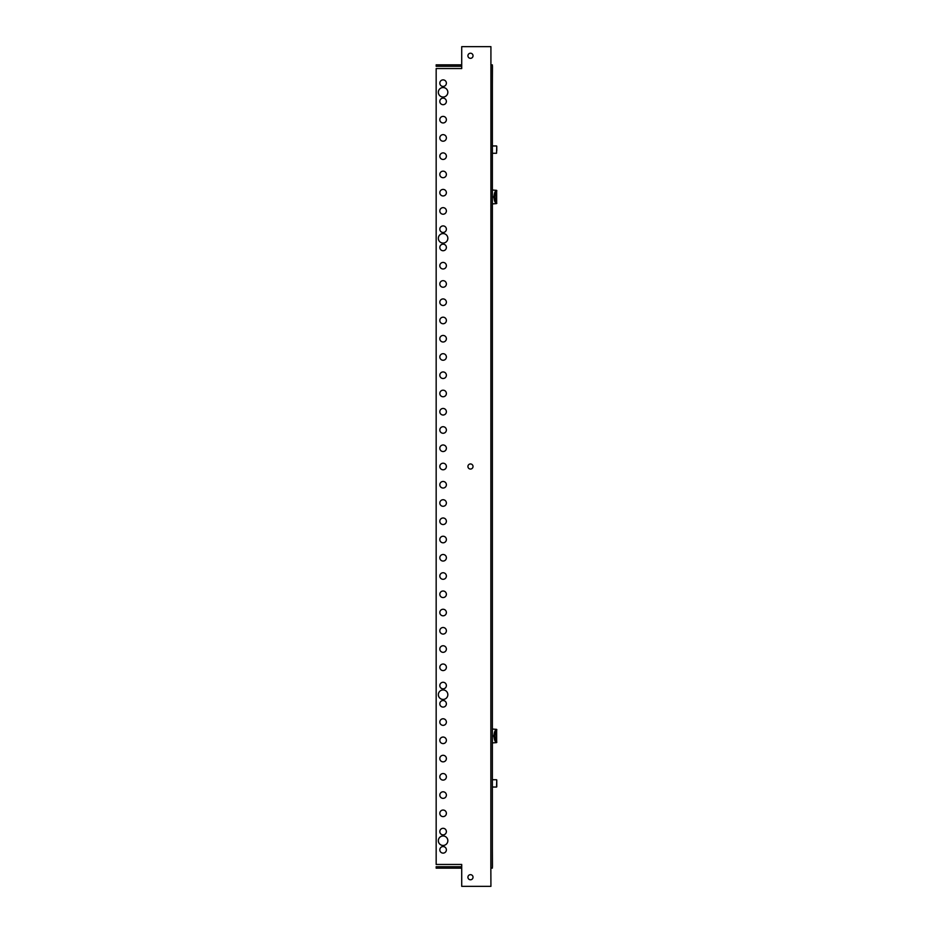 <?xml version="1.0" encoding="UTF-8"?>
<svg xmlns="http://www.w3.org/2000/svg" width="933" height="933" viewBox="0 0 933 933"><rect width="100%" height="100%" fill="white"/><g stroke="black" fill="none" stroke-linecap="round" stroke-linejoin="round"><path stroke-width="1.4" d="M496.764 147.461L496.764 150.679M461.718 868.168L436.166 868.168L436.166 866.71L461.718 866.71M492.379 867.107A1.528 1.528 0 0 0 492.461 866.64L492.379 848.459M461.718 66.29L436.166 66.29L436.166 64.832L461.718 64.832M492.379 84.541L492.461 66.36A1.528 1.528 0 0 0 492.379 65.893M443.093 86.442A3.289 3.289 0 0 0 446.382 83.154A3.289 3.289 0 0 0 443.093 79.876A3.289 3.289 0 0 0 439.816 83.154A3.289 3.289 0 0 0 443.093 86.442M443.093 104.694A3.289 3.289 0 0 0 446.382 101.417A3.289 3.289 0 0 0 443.093 98.128A3.289 3.289 0 0 0 439.816 101.417A3.289 3.289 0 0 0 443.093 104.694M443.093 122.958A3.289 3.289 0 0 0 446.382 119.669A3.289 3.289 0 0 0 443.093 116.38A3.289 3.289 0 0 0 439.816 119.669A3.289 3.289 0 0 0 443.093 122.958M443.093 141.21A3.289 3.289 0 0 0 446.382 137.921A3.289 3.289 0 0 0 443.093 134.632A3.289 3.289 0 0 0 439.816 137.921A3.289 3.289 0 0 0 443.093 141.21M443.093 159.461A3.289 3.289 0 0 0 446.382 156.173A3.289 3.289 0 0 0 443.093 152.895A3.289 3.289 0 0 0 439.816 156.173A3.289 3.289 0 0 0 443.093 159.461M443.093 177.713A3.289 3.289 0 0 0 446.382 174.436A3.289 3.289 0 0 0 443.093 171.147A3.289 3.289 0 0 0 439.816 174.436A3.289 3.289 0 0 0 443.093 177.713M443.093 195.965A3.289 3.289 0 0 0 446.382 192.688A3.289 3.289 0 0 0 443.093 189.399A3.289 3.289 0 0 0 439.816 192.688A3.289 3.289 0 0 0 443.093 195.965M443.093 214.228A3.289 3.289 0 0 0 446.382 210.94A3.289 3.289 0 0 0 443.093 207.651A3.289 3.289 0 0 0 439.816 210.94A3.289 3.289 0 0 0 443.093 214.228M443.093 232.48A3.289 3.289 0 0 0 446.382 229.191A3.289 3.289 0 0 0 443.093 225.903A3.289 3.289 0 0 0 439.816 229.191A3.289 3.289 0 0 0 443.093 232.48M443.093 250.732A3.289 3.289 0 0 0 446.382 247.443A3.289 3.289 0 0 0 443.093 244.166A3.289 3.289 0 0 0 439.816 247.443A3.289 3.289 0 0 0 443.093 250.732M443.093 268.984A3.289 3.289 0 0 0 446.382 265.707A3.289 3.289 0 0 0 443.093 262.418A3.289 3.289 0 0 0 439.816 265.707A3.289 3.289 0 0 0 443.093 268.984M443.093 287.247A3.289 3.289 0 0 0 446.382 283.959A3.289 3.289 0 0 0 443.093 280.67A3.289 3.289 0 0 0 439.816 283.959A3.289 3.289 0 0 0 443.093 287.247M443.093 305.499A3.289 3.289 0 0 0 446.382 302.21A3.289 3.289 0 0 0 443.093 298.922A3.289 3.289 0 0 0 439.816 302.21A3.289 3.289 0 0 0 443.093 305.499M443.093 323.751A3.289 3.289 0 0 0 446.382 320.462A3.289 3.289 0 0 0 443.093 317.185A3.289 3.289 0 0 0 439.816 320.462A3.289 3.289 0 0 0 443.093 323.751M443.093 342.003A3.289 3.289 0 0 0 446.382 338.714A3.289 3.289 0 0 0 443.093 335.437A3.289 3.289 0 0 0 439.816 338.714A3.289 3.289 0 0 0 443.093 342.003M443.093 360.255A3.289 3.289 0 0 0 446.382 356.977A3.289 3.289 0 0 0 443.093 353.689A3.289 3.289 0 0 0 439.816 356.977A3.289 3.289 0 0 0 443.093 360.255M443.093 378.518A3.289 3.289 0 0 0 446.382 375.229A3.289 3.289 0 0 0 443.093 371.94A3.289 3.289 0 0 0 439.816 375.229A3.289 3.289 0 0 0 443.093 378.518M443.093 396.77A3.289 3.289 0 0 0 446.382 393.481A3.289 3.289 0 0 0 443.093 390.192A3.289 3.289 0 0 0 439.816 393.481A3.289 3.289 0 0 0 443.093 396.77M443.093 415.022A3.289 3.289 0 0 0 446.382 411.733A3.289 3.289 0 0 0 443.093 408.456A3.289 3.289 0 0 0 439.816 411.733A3.289 3.289 0 0 0 443.093 415.022M443.093 433.274A3.289 3.289 0 0 0 446.382 429.996A3.289 3.289 0 0 0 443.093 426.708A3.289 3.289 0 0 0 439.816 429.996A3.289 3.289 0 0 0 443.093 433.274M443.093 451.537A3.289 3.289 0 0 0 446.382 448.248A3.289 3.289 0 0 0 443.093 444.959A3.289 3.289 0 0 0 439.816 448.248A3.289 3.289 0 0 0 443.093 451.537M443.093 469.789A3.289 3.289 0 0 0 446.382 466.5A3.289 3.289 0 0 0 443.093 463.211A3.289 3.289 0 0 0 439.816 466.5A3.289 3.289 0 0 0 443.093 469.789M443.093 488.041A3.289 3.289 0 0 0 446.382 484.752A3.289 3.289 0 0 0 443.093 481.463A3.289 3.289 0 0 0 439.816 484.752A3.289 3.289 0 0 0 443.093 488.041M443.093 506.292A3.289 3.289 0 0 0 446.382 503.004A3.289 3.289 0 0 0 443.093 499.726A3.289 3.289 0 0 0 439.816 503.004A3.289 3.289 0 0 0 443.093 506.292M443.093 524.544A3.289 3.289 0 0 0 446.382 521.267A3.289 3.289 0 0 0 443.093 517.978A3.289 3.289 0 0 0 439.816 521.267A3.289 3.289 0 0 0 443.093 524.544M443.093 542.808A3.289 3.289 0 0 0 446.382 539.519A3.289 3.289 0 0 0 443.093 536.23A3.289 3.289 0 0 0 439.816 539.519A3.289 3.289 0 0 0 443.093 542.808M443.093 561.06A3.289 3.289 0 0 0 446.382 557.771A3.289 3.289 0 0 0 443.093 554.482A3.289 3.289 0 0 0 439.816 557.771A3.289 3.289 0 0 0 443.093 561.06M443.093 579.311A3.289 3.289 0 0 0 446.382 576.023A3.289 3.289 0 0 0 443.093 572.745A3.289 3.289 0 0 0 439.816 576.023A3.289 3.289 0 0 0 443.093 579.311M443.093 597.563A3.289 3.289 0 0 0 446.382 594.286A3.289 3.289 0 0 0 443.093 590.997A3.289 3.289 0 0 0 439.816 594.286A3.289 3.289 0 0 0 443.093 597.563M443.093 615.815A3.289 3.289 0 0 0 446.382 612.538A3.289 3.289 0 0 0 443.093 609.249A3.289 3.289 0 0 0 439.816 612.538A3.289 3.289 0 0 0 443.093 615.815M443.093 634.078A3.289 3.289 0 0 0 446.382 630.79A3.289 3.289 0 0 0 443.093 627.501A3.289 3.289 0 0 0 439.816 630.79A3.289 3.289 0 0 0 443.093 634.078M443.093 652.33A3.289 3.289 0 0 0 446.382 649.041A3.289 3.289 0 0 0 443.093 645.753A3.289 3.289 0 0 0 439.816 649.041A3.289 3.289 0 0 0 443.093 652.33M443.093 670.582A3.289 3.289 0 0 0 446.382 667.293A3.289 3.289 0 0 0 443.093 664.016A3.289 3.289 0 0 0 439.816 667.293A3.289 3.289 0 0 0 443.093 670.582M443.093 688.834A3.289 3.289 0 0 0 446.382 685.557A3.289 3.289 0 0 0 443.093 682.268A3.289 3.289 0 0 0 439.816 685.557A3.289 3.289 0 0 0 443.093 688.834M443.093 707.097A3.289 3.289 0 0 0 446.382 703.809A3.289 3.289 0 0 0 443.093 700.52A3.289 3.289 0 0 0 439.816 703.809A3.289 3.289 0 0 0 443.093 707.097M443.093 725.349A3.289 3.289 0 0 0 446.382 722.06A3.289 3.289 0 0 0 443.093 718.772A3.289 3.289 0 0 0 439.816 722.06A3.289 3.289 0 0 0 443.093 725.349M443.093 743.601A3.289 3.289 0 0 0 446.382 740.312A3.289 3.289 0 0 0 443.093 737.035A3.289 3.289 0 0 0 439.816 740.312A3.289 3.289 0 0 0 443.093 743.601M443.093 761.853A3.289 3.289 0 0 0 446.382 758.564A3.289 3.289 0 0 0 443.093 755.287A3.289 3.289 0 0 0 439.816 758.564A3.289 3.289 0 0 0 443.093 761.853M443.093 780.105A3.289 3.289 0 0 0 446.382 776.827A3.289 3.289 0 0 0 443.093 773.539A3.289 3.289 0 0 0 439.816 776.827A3.289 3.289 0 0 0 443.093 780.105M443.093 798.368A3.289 3.289 0 0 0 446.382 795.079A3.289 3.289 0 0 0 443.093 791.79A3.289 3.289 0 0 0 439.816 795.079A3.289 3.289 0 0 0 443.093 798.368M443.093 816.62A3.289 3.289 0 0 0 446.382 813.331A3.289 3.289 0 0 0 443.093 810.042A3.289 3.289 0 0 0 439.816 813.331A3.289 3.289 0 0 0 443.093 816.62M443.093 834.872A3.289 3.289 0 0 0 446.382 831.583A3.289 3.289 0 0 0 443.093 828.306A3.289 3.289 0 0 0 439.816 831.583A3.289 3.289 0 0 0 443.093 834.872M443.093 853.124A3.289 3.289 0 0 0 446.382 849.846A3.289 3.289 0 0 0 443.093 846.558A3.289 3.289 0 0 0 439.816 849.846A3.289 3.289 0 0 0 443.093 853.124M443.093 97.032A4.747 4.747 0 0 0 447.84 92.285A4.747 4.747 0 0 0 443.093 87.539A4.747 4.747 0 0 0 438.347 92.285A4.747 4.747 0 0 0 443.093 97.032M443.093 243.07A4.747 4.747 0 0 0 447.84 238.323A4.747 4.747 0 0 0 443.093 233.577A4.747 4.747 0 0 0 438.347 238.323A4.747 4.747 0 0 0 443.093 243.07M443.093 699.423A4.747 4.747 0 0 0 447.84 694.677A4.747 4.747 0 0 0 443.093 689.93A4.747 4.747 0 0 0 438.347 694.677A4.747 4.747 0 0 0 443.093 699.423M443.093 845.461A4.747 4.747 0 0 0 447.84 840.715A4.747 4.747 0 0 0 443.093 835.968A4.747 4.747 0 0 0 438.347 840.715A4.747 4.747 0 0 0 443.093 845.461M470.477 58.336A2.554 2.554 0 0 0 473.031 55.782A2.554 2.554 0 0 0 470.477 53.216A2.554 2.554 0 0 0 467.923 55.782A2.554 2.554 0 0 0 470.477 58.336M470.477 469.054A2.554 2.554 0 0 0 473.031 466.5A2.554 2.554 0 0 0 470.477 463.946A2.554 2.554 0 0 0 467.923 466.5A2.554 2.554 0 0 0 470.477 469.054M470.477 879.784A2.554 2.554 0 0 0 473.031 877.218A2.554 2.554 0 0 0 470.477 874.664A2.554 2.554 0 0 0 467.923 877.218A2.554 2.554 0 0 0 470.477 879.784M490.851 64.902L492.379 64.902L492.379 868.098L490.851 868.098L490.921 46.65L461.718 46.65L461.718 68.552L436.166 68.552L436.166 864.448L461.718 864.448L461.718 886.35L490.921 886.35L490.851 868.098M496.333 739.566L495.411 739.787M496.333 732.393L496.333 735.974L496.193 732.16L495.411 732.16M496.333 735.974L496.333 739.134L496.333 735.974M494.875 733.863L496.006 733.863M494.875 738.085L496.006 738.085M492.379 742.913L495.75 742.691L493.674 735.974L495.75 729.268L496.519 729.361L492.379 729.035M496.659 729.408C495.061 729.944 494.175 732.137 494.012 735.974C494.175 739.822 495.061 742.003 496.659 742.54L496.659 729.408M496.834 742.236L494.688 735.974L496.834 729.723M495.75 742.691L496.519 742.598L495.75 742.691M496.333 200.537L495.411 200.77M496.333 193.376L496.333 196.956L496.193 193.143L495.411 193.143M496.333 196.956L496.333 200.117L496.333 196.956M494.875 194.845L496.006 194.845M494.875 199.067L496.006 199.067M492.379 203.895L495.75 203.674L493.674 196.956L495.75 190.239L496.519 190.344L492.379 190.017M496.659 190.39C495.061 190.927 494.175 193.119 494.012 196.956C494.175 200.793 495.061 202.986 496.659 203.522L496.659 190.39M496.811 203.347L494.688 196.956L496.834 190.705M495.75 203.674L496.519 203.569L495.75 203.674M496.764 780.42L496.764 786.822L496.764 780.42M492.379 153.257L496.543 153.257L496.764 146.178M492.379 787.044L496.543 787.044L496.764 779.965M492.379 145.956L496.543 145.956M492.379 779.743L496.543 779.743"/></g></svg>
